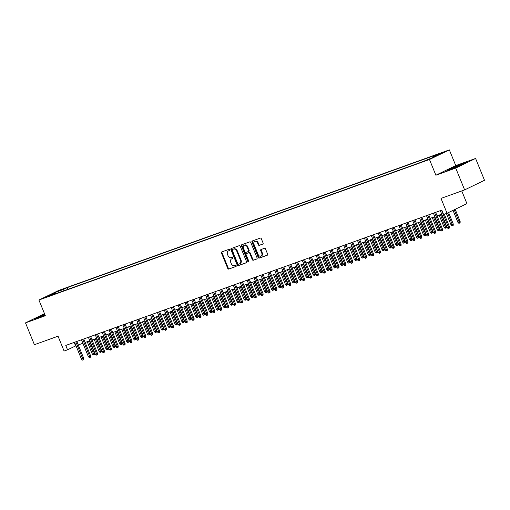 <?xml version="1.0" encoding="UTF-8"?>
<svg xmlns="http://www.w3.org/2000/svg" width="510" height="510" viewBox="0 0 510 510"><rect width="100%" height="100%" fill="white"/><g stroke="black" fill="none" stroke-linecap="round" stroke-linejoin="round"><path stroke-width="0.76" d="M229.704 249.772A0.65 0.504 -115.8 0 0 228.984 249.345L221.786 251.934A0.924 0.72 -115.8 0 0 221.461 253.036L227.753 268.458A0.924 0.72 -115.8 0 0 228.78 269.076L235.977 266.481A0.65 0.504 -115.8 0 0 235.486 265.283L234.555 265.621A2.964 2.301 -115.8 0 1 231.272 263.657L230.749 262.369A2.964 2.301 -115.8 0 1 231.623 258.921A2.964 2.301 -115.8 0 1 231.795 258.851L232.726 258.513A0.65 0.504 -115.8 0 0 232.235 257.314L231.304 257.652A2.964 2.301 -115.8 0 1 228.021 255.688L227.492 254.401A2.964 2.301 -115.8 0 1 228.372 250.952A2.964 2.301 -115.8 0 1 228.544 250.882L229.474 250.544A0.65 0.504 -115.8 0 0 229.704 249.772M442.482 152.516L437.962 154.485L442.482 152.516M262.758 244.124A0.924 0.72 -115.8 0 0 263.083 243.021L261.318 238.693A0.924 0.72 -115.8 0 0 260.291 238.081L252.303 240.956A0.924 0.72 -115.8 0 0 251.972 242.059L258.27 257.48A0.924 0.72 -115.8 0 0 259.297 258.092L267.285 255.217A0.924 0.72 -115.8 0 0 267.616 254.12L265.481 248.893A0.924 0.72 -115.8 0 0 264.454 248.281L261.031 249.511A0.924 0.72 -115.8 0 0 260.706 250.608L261.764 253.202A2.48 1.919 -115.8 0 1 261.031 256.084A2.48 1.919 -115.8 0 1 258.143 254.503L253.999 244.354A2.48 1.919 -115.8 0 1 254.726 241.466A2.48 1.919 -115.8 0 1 257.62 243.047L258.309 244.736A0.924 0.72 -115.8 0 0 259.335 245.355L262.867 244.073M44.497 313.675L25.5 322.881L34.406 344.703L58.038 336.198L64.094 351.039L67.549 349.803L65.764 345.436L441.819 210.126L443.604 214.487L447.053 213.25L466.924 203.624L461.748 190.938M455.723 168.077L475.594 158.451L455.755 165.591L435.884 175.217L455.723 168.077L464.629 189.905L440.997 198.409L447.053 213.25M435.884 175.217L429.471 159.502L38.926 300.027L58.797 290.4L449.342 149.876L429.471 159.502M25.5 322.881L45.339 315.741L38.926 300.027M240.255 246.273A0.924 0.72 -115.8 0 0 239.228 245.661L231.234 248.536A0.924 0.72 -115.8 0 0 230.909 249.639L237.201 265.06A0.924 0.72 -115.8 0 0 238.234 265.672L246.222 262.797A0.924 0.72 -115.8 0 0 246.553 261.7L240.255 246.273M241.766 244.743L249.76 241.867A0.924 0.72 -115.8 0 1 250.786 242.486L257.085 257.907A0.924 0.72 -115.8 0 1 256.753 259.01L253.336 260.24A0.924 0.72 -115.8 0 1 252.31 259.628L249.753 253.368A0.924 0.72 -115.8 0 0 248.727 252.756L246.458 253.572A0.924 0.72 -115.8 0 0 246.132 254.675L248.791 261.184A0.65 0.504 -115.8 0 1 247.841 261.528L241.44 245.845A0.924 0.72 -115.8 0 1 241.766 244.743M475.594 158.451L484.5 180.279L464.629 189.905M58.828 290.974L64.725 288.52L58.828 290.974M432.977 157.462L433.137 156.436L436.898 154.613L67.052 287.691L63.291 289.514L63.042 291.089M433.137 156.436L440.729 153.708L432.563 157.66L421.215 162.212L51.37 295.29L55.131 293.467L47.538 296.195L55.705 292.243L63.291 289.514M455.755 165.591L449.342 149.876M67.549 349.803L76.003 345.755M78.26 344.945L82.907 343.268M85.157 342.459L89.805 340.788M92.055 339.979L96.709 338.302M98.959 337.492L103.606 335.822M105.857 335.013L110.504 333.336M112.761 332.526L117.408 330.856M119.659 330.046L124.306 328.376M126.556 327.56L131.204 325.89M133.461 325.08L138.108 323.41M140.358 322.601L145.006 320.924M147.256 320.114L151.91 318.444M154.16 317.634L158.808 315.958M161.058 315.148L165.705 313.478M167.956 312.668L172.609 310.992M174.86 310.182L179.507 308.512M181.758 307.702L186.405 306.025M188.662 305.216L193.309 303.546M195.559 302.736L200.207 301.066M202.457 300.25L207.111 298.579M209.361 297.77L214.009 296.1M216.259 295.29L220.906 293.613M223.157 292.804L227.811 291.133M230.061 290.324L234.708 288.647M236.959 287.838L241.606 286.167M243.863 285.358L248.51 283.681M250.761 282.872L255.408 281.201M257.658 280.392L262.306 278.715M264.562 277.905L269.21 276.235M271.46 275.425L276.108 273.755M278.358 272.939L283.012 271.269M285.262 270.459L289.909 268.789M292.16 267.979L296.807 266.303M299.064 265.493L303.711 263.823M305.962 263.013L310.609 261.337M312.859 260.527L317.507 258.857M319.764 258.047L324.411 256.371M326.661 255.561L331.309 253.891M333.559 253.081L338.213 251.404M340.463 250.595L345.111 248.925M347.361 248.115L352.008 246.445M354.265 245.629L358.912 243.958M361.163 243.149L365.81 241.479M368.061 240.669L372.708 238.992M374.965 238.183L379.612 236.512M381.862 235.703L386.51 234.026M388.76 233.217L393.414 231.546M395.664 230.737L400.312 229.06M402.562 228.25L407.209 226.58M409.46 225.771L414.114 224.094M416.364 223.284L421.011 221.614M423.262 220.804L427.909 219.134M430.166 218.318L434.813 216.648M437.064 215.838L441.711 214.168M74.179 342.408L75.601 345.901M67.747 289.393L67.052 287.691M55.577 293.773L55.131 293.467M56.412 293.473L55.705 292.243M44.708 314.205L34.757 318.686L45.071 315.084M466.338 162.645L462.672 163.595L453.02 167.439L447.034 170.34L450.706 169.39L460.351 165.546L466.338 162.645M229.653 250.416L229.079 250.62A2.964 2.301 -115.8 0 0 228.907 250.69A2.964 2.301 -115.8 0 0 228.741 250.786M231.993 258.755A2.964 2.301 -115.8 0 1 232.158 258.666A2.964 2.301 -115.8 0 1 232.33 258.589L232.904 258.385M222.105 251.819A0.924 0.72 -115.8 0 0 221.997 252.775L228.295 268.203A0.924 0.72 -115.8 0 0 229.322 268.815L236.162 266.354M231.553 248.421A0.924 0.72 -115.8 0 0 231.444 249.377L237.743 264.798A0.924 0.72 -115.8 0 0 238.769 265.41L246.445 262.65M232.471 249.466A0.65 0.504 -115.8 0 0 232.241 250.238L237.768 263.778A0.65 0.504 -115.8 0 0 238.489 264.205L239.47 263.855A2.964 2.301 -115.8 0 0 239.643 263.778A2.964 2.301 -115.8 0 0 240.516 260.329L236.742 251.073A2.964 2.301 -115.8 0 0 233.452 249.116L233.006 249.205A0.65 0.504 -115.8 0 0 232.936 249.243M240.006 263.594A2.964 2.301 -115.8 0 0 240.178 263.517A2.964 2.301 -115.8 0 0 241.051 260.068L240.516 260.329M233.006 249.205L233.988 248.855A2.964 2.301 -115.8 0 1 237.277 250.818L241.051 260.068M256.976 258.863L253.336 260.24M246.891 253.362A0.924 0.72 -115.8 0 1 246.993 253.311L249.262 252.495A0.924 0.72 -115.8 0 1 250.289 253.113L252.845 259.367A0.924 0.72 -115.8 0 0 253.872 259.979M242.084 244.634A0.924 0.72 -115.8 0 0 241.976 245.584L248.376 261.267A0.65 0.504 -115.8 0 0 248.81 261.7M247.108 246.878A2.48 1.919 -115.8 0 0 244.213 245.297A2.48 1.919 -115.8 0 0 243.48 248.185L244.94 251.761A0.924 0.72 -115.8 0 0 245.967 252.373L248.236 251.558A0.924 0.72 -115.8 0 0 248.568 250.455L247.108 246.878L247.643 246.617A2.48 1.919 -115.8 0 0 244.749 245.042L244.213 245.297M248.344 251.506L248.778 251.296A0.924 0.72 -115.8 0 0 249.103 250.2L248.568 250.455M247.643 246.617L249.103 250.2M254.726 241.466L255.261 241.204A2.48 1.919 -115.8 0 1 258.156 242.785L258.851 244.481A0.924 0.72 -115.8 0 0 259.877 245.093L262.981 243.978M261.031 256.084L261.573 255.822A2.48 1.919 -115.8 0 0 262.299 252.941L261.764 253.202M261.349 249.396A0.924 0.72 -115.8 0 0 261.241 250.346L262.299 252.941M252.616 240.841A0.924 0.72 -115.8 0 0 252.507 241.797L258.806 257.219A0.924 0.72 -115.8 0 0 259.832 257.837L267.508 255.07M94.439 353.073L94.414 354.412L93.878 354.673L93.183 354.922L92.233 353.991L94.439 353.073L89.473 340.909M93.878 354.673L88.466 341.273M92.233 353.991L87.223 341.719M75.824 341.815L82.735 358.747L83.697 358.275L83.672 359.614L83.136 359.875L82.735 358.747L81.492 359.193L74.581 342.261M83.697 358.275L76.831 341.451M83.136 359.875L82.441 360.124L81.492 359.193M44.842 314.523L40.366 316.449L38.83 317.347L41.31 316.589M35.796 318.418L44.784 314.389M458.528 166.273L462.43 164.386L454.62 167.216L451.108 169.001L453.588 168.243M448.073 170.072L453.205 167.586L465.298 163.149M101.343 350.593L101.311 351.932L100.776 352.193L100.087 352.435L99.131 351.505L101.343 350.593L96.377 338.423M100.776 352.193L95.364 338.787M99.131 351.505L94.12 339.233M108.241 348.107L108.216 349.446L107.674 349.707L106.985 349.956L106.029 349.025L108.241 348.107L103.275 335.943M107.674 349.707L102.268 336.307M106.029 349.025L101.025 336.753M115.139 345.627L115.113 346.966L114.578 347.227L113.883 347.476L112.933 346.539L115.139 345.627L110.173 333.457M114.578 347.227L109.165 333.82M112.933 346.539L107.922 334.267M122.043 343.141L122.011 344.479L121.476 344.741L120.787 344.989L119.831 344.059L122.043 343.141L117.077 330.977M121.476 344.741L116.063 331.341M119.831 344.059L114.826 331.787M82.722 339.335L89.632 356.26L90.602 355.795L90.57 357.134L90.034 357.395L89.632 356.26L88.389 356.707L81.479 339.781M90.602 355.795L83.736 338.971M90.034 357.395L89.346 357.644L88.389 356.707M89.626 336.849L96.53 353.781L97.499 353.309L97.474 354.648L96.932 354.909L96.53 353.781L95.293 354.227L88.383 337.295M97.499 353.309L90.633 336.485M96.932 354.909L96.243 355.158L95.293 354.227M96.524 334.369L103.434 351.294L104.397 350.829L104.371 352.168L103.836 352.429L103.434 351.294L102.191 351.747L95.281 334.815M104.397 350.829L97.531 334.005M103.836 352.429L103.147 352.678L102.191 351.747M103.422 331.882L110.332 348.814L111.301 348.349L111.269 349.681L110.734 349.943L110.332 348.814L109.089 349.261L102.185 332.329M111.301 348.349L104.435 331.519M110.734 349.943L110.045 350.192L109.089 349.261M128.941 340.661L128.915 342L128.373 342.261L127.685 342.51L126.735 341.579L128.941 340.661L123.975 328.491M128.373 342.261L122.967 328.854M126.735 341.579L121.724 329.301M110.326 329.403L117.236 346.335L118.199 345.863L118.173 347.202L117.638 347.463L117.236 346.335L115.993 346.781L109.083 329.849M118.199 345.863L111.333 329.039M117.638 347.463L116.943 347.712L115.993 346.781M135.839 338.175L135.813 339.513L135.277 339.775L134.589 340.023L133.633 339.093L135.839 338.175L130.872 326.011M135.277 339.775L129.865 326.374M133.633 339.093L128.622 326.821M117.223 326.916L124.134 343.848L125.103 343.383L125.071 344.722L124.536 344.977L124.134 343.848L122.891 344.295L115.98 327.369M125.103 343.383L118.231 326.559M124.536 344.977L123.847 345.225L122.891 344.295M142.743 335.695L142.711 337.033L142.175 337.295L141.487 337.543L140.53 336.613L142.743 335.695L137.776 323.525M142.175 337.295L136.763 323.888M140.53 336.613L135.526 324.334M124.128 324.436L131.032 341.368L132.001 340.897L131.975 342.236L131.433 342.497L131.032 341.368L129.789 341.815L122.884 324.883M132.001 340.897L125.135 324.073M131.433 342.497L130.745 342.745L129.789 341.815M149.64 333.215L149.615 334.554L149.079 334.809L148.384 335.057L147.435 334.126L149.64 333.215L144.674 321.045M149.079 334.809L143.667 321.408M147.435 334.126L142.424 321.855M131.025 321.957L137.936 338.882L138.898 338.417L138.873 339.756L138.337 340.011L137.936 338.882L136.693 339.328L129.782 322.403M138.898 338.417L132.033 321.593M138.337 340.011L137.643 340.259L136.693 339.328M156.544 330.729L156.513 332.067L155.977 332.329L155.289 332.577L154.332 331.647L156.544 330.729L151.578 318.559M155.977 332.329L150.565 318.922M154.332 331.647L149.322 319.375M137.923 319.47L144.834 336.402L145.803 335.931L145.771 337.269L145.235 337.531L144.834 336.402L143.59 336.849L136.68 319.917M145.803 335.931L138.937 319.107M145.235 337.531L144.547 337.779L143.59 336.849M163.442 328.249L163.417 329.587L162.875 329.842L162.186 330.091L161.23 329.16L163.442 328.249L158.476 316.079M162.875 329.842L157.469 316.442M161.23 329.16L156.226 316.888M144.827 316.99L151.731 333.916L152.7 333.451L152.675 334.789L152.133 335.051L151.731 333.916L150.495 334.362L143.584 317.437M152.7 333.451L145.834 316.627M152.133 335.051L151.445 335.3L150.495 334.362M170.34 325.762L170.315 327.101L169.779 327.363L169.084 327.611L168.134 326.68L170.34 325.762L165.374 313.599M169.779 327.363L164.367 313.962M168.134 326.68L163.123 314.409M151.725 314.504L158.635 331.436L159.598 330.964L159.573 332.303L159.037 332.565L158.635 331.436L157.392 331.882L150.482 314.95M159.598 330.964L152.732 314.141M159.037 332.565L158.349 332.813L157.392 331.882M177.244 323.283L177.212 324.621L176.677 324.883L175.988 325.125L175.032 324.194L177.244 323.283L172.278 311.113M176.677 324.883L171.264 311.476M175.032 324.194L170.028 311.922M158.623 312.024L165.533 328.95L166.502 328.485L166.47 329.823L165.935 330.085L165.533 328.95L164.29 329.396L157.386 312.471M166.502 328.485L159.636 311.661M165.935 330.085L165.246 330.333L164.29 329.396M184.142 320.796L184.116 322.135L183.574 322.397L182.886 322.645L181.936 321.714L184.142 320.796L179.176 308.633M183.574 322.397L178.168 308.996M181.936 321.714L176.925 309.442M165.527 309.538L172.431 326.47L173.4 325.998L173.374 327.337L172.839 327.599L172.431 326.47L171.194 326.916L164.284 309.984M173.4 325.998L166.534 309.175M172.839 327.599L172.144 327.847L171.194 326.916M191.04 318.316L191.014 319.655L190.479 319.917L189.79 320.165L188.834 319.228L191.04 318.316L186.073 306.147M190.479 319.917L185.066 306.51M188.834 319.228L183.823 306.956M172.425 307.058L179.335 323.984L180.298 323.519L180.272 324.857L179.737 325.119L179.335 323.984L178.092 324.436L171.181 307.505M180.298 323.519L173.432 306.695M179.737 325.119L179.048 325.367L178.092 324.436M197.944 315.83L197.912 317.169L197.376 317.43L196.688 317.679L195.732 316.748L197.944 315.83L192.978 303.667M197.376 317.43L191.964 304.03M195.732 316.748L190.727 304.476M179.322 304.572L186.233 321.504L187.202 321.039L187.176 322.371L186.634 322.632L186.233 321.504L184.99 321.95L178.086 305.018M187.202 321.039L180.336 304.209M186.634 322.632L185.946 322.881L184.99 321.95M204.841 313.35L204.816 314.689L204.28 314.95L203.586 315.199L202.636 314.268L204.841 313.35L199.875 301.18M204.28 314.95L198.868 301.544M202.636 314.268L197.625 301.99M186.226 302.092L193.137 319.024L194.1 318.552L194.074 319.891L193.539 320.152L193.137 319.024L191.894 319.47L184.983 302.538M194.1 318.552L187.234 301.729M193.539 320.152L192.844 320.401L191.894 319.47M211.739 310.864L211.714 312.203L211.178 312.464L210.49 312.713L209.534 311.782L211.739 310.864L206.779 298.701M211.178 312.464L205.766 299.064M209.534 311.782L204.523 299.51M193.124 299.606L200.035 316.538L201.004 316.072L200.972 317.411L200.436 317.666L200.035 316.538L198.792 316.984L191.881 300.058M201.004 316.072L194.138 299.242M200.436 317.666L199.748 317.915L198.792 316.984M218.643 308.384L218.618 309.723L218.076 309.984L217.387 310.233L216.431 309.302L218.643 308.384L213.677 296.214M218.076 309.984L212.67 296.578M216.431 309.302L211.427 297.024M200.028 297.126L206.933 314.058L207.901 313.586L207.876 314.925L207.334 315.186L206.933 314.058L205.689 314.504L198.785 297.572M207.901 313.586L201.036 296.763M207.334 315.186L206.646 315.435L205.689 314.504M225.541 305.904L225.516 307.243L224.98 307.498L224.285 307.747L223.335 306.816L225.541 305.904L220.575 293.734M224.98 307.498L219.568 294.098M223.335 306.816L218.325 294.544M206.926 294.646L213.837 311.572L214.799 311.106L214.774 312.445L214.238 312.7L213.837 311.572L212.594 312.018L205.683 295.092M214.799 311.106L207.933 294.283M214.238 312.7L213.55 312.949L212.594 312.018M232.445 303.418L232.413 304.757L231.878 305.018L231.189 305.267L230.233 304.336L232.445 303.418L227.479 291.248M231.878 305.018L226.465 291.612M230.233 304.336L225.222 292.064M213.824 292.16L220.734 309.092L221.703 308.62L221.672 309.959L221.136 310.22L220.734 309.092L219.491 309.538L212.581 292.606M221.703 308.62L214.837 291.796M221.136 310.22L220.447 310.469L219.491 309.538M239.343 300.938L239.317 302.277L238.776 302.532L238.087 302.781L237.131 301.85L239.343 300.938L234.377 288.768M238.776 302.532L233.37 289.132M237.131 301.85L232.126 289.578M220.728 289.68L227.632 306.606L228.601 306.14L228.576 307.479L228.034 307.74L227.632 306.606L226.395 307.052L219.485 290.126M228.601 306.14L221.735 289.317M228.034 307.74L227.345 307.989L226.395 307.052M246.241 298.452L246.215 299.791L245.68 300.052L244.991 300.301L244.035 299.37L246.241 298.452L241.275 286.288M245.68 300.052L240.267 286.652M244.035 299.37L239.024 287.098M227.626 287.194L234.536 304.126L235.499 303.654L235.473 304.993L234.938 305.254L234.536 304.126L233.293 304.572L226.383 287.64M235.499 303.654L228.633 286.83M234.938 305.254L234.249 305.503L233.293 304.572M253.145 295.972L253.113 297.311L252.577 297.572L251.889 297.815L250.933 296.884L253.145 295.972L248.179 283.802M252.577 297.572L247.165 284.166M250.933 296.884L245.928 284.612M234.523 284.714L241.434 301.639L242.403 301.174L242.371 302.513L241.836 302.774L241.434 301.639L240.191 302.086L233.287 285.16M242.403 301.174L235.537 284.351M241.836 302.774L241.147 303.023L240.191 302.086M260.043 293.486L260.017 294.825L259.475 295.086L258.787 295.335L257.837 294.404L260.043 293.486L255.076 281.322M259.475 295.086L254.069 281.686M257.837 294.404L252.826 282.132M241.428 282.228L248.338 299.16L249.301 298.688L249.275 300.027L248.74 300.288L248.338 299.16L247.095 299.606L240.184 282.674M249.301 298.688L242.435 281.864M248.74 300.288L248.045 300.537L247.095 299.606M266.94 291.006L266.915 292.345L266.379 292.606L265.691 292.855L264.735 291.918L266.94 291.006L261.981 278.836M266.379 292.606L260.967 279.199M264.735 291.918L259.724 279.646M273.844 288.52L273.813 289.858L273.277 290.12L272.589 290.368L271.632 289.438L273.844 288.52L268.878 276.356M273.277 290.12L267.871 276.72M271.632 289.438L266.628 277.166M280.742 286.04L280.717 287.379L280.181 287.64L279.486 287.889L278.536 286.958L280.742 286.04L275.776 273.87M280.181 287.64L274.769 274.233M278.536 286.958L273.526 274.68M248.325 279.748L255.236 296.673L256.205 296.208L256.173 297.547L255.637 297.808L255.236 296.673L253.993 297.126L247.082 280.194M256.205 296.208L249.339 279.384M255.637 297.808L254.949 298.057L253.993 297.126M255.23 277.262L262.134 294.193L263.103 293.728L263.077 295.06L262.535 295.322L262.134 294.193L260.89 294.64L253.986 277.708M263.103 293.728L256.237 276.898M262.535 295.322L261.847 295.57L260.89 294.64M262.127 274.782L269.038 291.714L270 291.242L269.975 292.581L269.439 292.842L269.038 291.714L267.795 292.16L260.884 275.228M270 291.242L263.135 274.418M269.439 292.842L268.744 293.091L267.795 292.16M287.646 283.554L287.615 284.892L287.079 285.154L286.39 285.402L285.434 284.472L287.646 283.554L282.68 271.39M287.079 285.154L281.667 271.753M285.434 284.472L280.423 272.2M269.025 272.295L275.935 289.227L276.904 288.762L276.873 290.101L276.337 290.356L275.935 289.227L274.692 289.674L267.782 272.748M276.904 288.762L270.039 271.932M276.337 290.356L275.649 290.604L274.692 289.674M294.544 281.074L294.519 282.412L293.977 282.674L293.288 282.923L292.332 281.992L294.544 281.074L289.578 268.904M293.977 282.674L288.571 269.267M292.332 281.992L287.328 269.713M275.929 269.815L282.833 286.748L283.802 286.276L283.777 287.615L283.235 287.876L282.833 286.748L281.596 287.194L274.686 270.262M283.802 286.276L276.936 269.452M283.235 287.876L282.546 288.124L281.596 287.194M301.442 278.594L301.416 279.933L300.881 280.188L300.186 280.436L299.236 279.505L301.442 278.594L296.476 266.424M300.881 280.188L295.469 266.787M299.236 279.505L294.225 267.234M282.827 267.336L289.737 284.261L290.7 283.796L290.674 285.135L290.139 285.39L289.737 284.261L288.494 284.707L281.584 267.782M290.7 283.796L283.834 266.972M290.139 285.39L289.45 285.638L288.494 284.707M308.346 276.108L308.314 277.446L307.779 277.708L307.09 277.956L306.134 277.026L308.346 276.108L303.38 263.938M307.779 277.708L302.366 264.301M306.134 277.026L301.13 264.754M289.725 264.849L296.635 281.781L297.604 281.31L297.572 282.648L297.037 282.91L296.635 281.781L295.392 282.228L288.488 265.296M297.604 281.31L290.738 264.486M297.037 282.91L296.348 283.158L295.392 282.228M315.244 273.628L315.218 274.966L314.676 275.221L313.988 275.47L313.038 274.539L315.244 273.628L310.278 261.458M314.676 275.221L309.27 261.821M313.038 274.539L308.027 262.267M296.629 262.369L303.539 279.295L304.502 278.83L304.476 280.168L303.941 280.43L303.539 279.295L302.296 279.741L295.386 262.816M304.502 278.83L297.636 262.006M303.941 280.43L303.246 280.678L302.296 279.741M322.141 271.141L322.116 272.48L321.58 272.742L320.892 272.99L319.936 272.059L322.141 271.141L317.175 258.978M321.58 272.742L316.168 259.341M319.936 272.059L314.925 259.788M303.526 259.883L310.437 276.815L311.406 276.344L311.374 277.682L310.839 277.944L310.437 276.815L309.194 277.262L302.283 260.329M311.406 276.344L304.54 259.52M310.839 277.944L310.15 278.192L309.194 277.262M329.046 268.662L329.014 270L328.478 270.255L327.79 270.504L326.833 269.573L329.046 268.662L324.079 256.492M328.478 270.255L323.072 256.855M326.833 269.573L321.829 257.301M310.431 257.403L317.335 274.329L318.304 273.864L318.278 275.202L317.736 275.464L317.335 274.329L316.092 274.775L309.188 257.85M318.304 273.864L311.438 257.04M317.736 275.464L317.048 275.712L316.092 274.775M335.943 266.175L335.918 267.514L335.382 267.776L334.688 268.024L333.738 267.093L335.943 266.175L330.977 254.012M335.382 267.776L329.97 254.375M333.738 267.093L328.727 254.821M317.328 254.917L324.239 271.849L325.201 271.377L325.176 272.716L324.64 272.977L324.239 271.849L322.996 272.295L316.085 255.363M325.201 271.377L318.336 254.554M324.64 272.977L323.946 273.226L322.996 272.295M342.847 263.695L342.816 265.034L342.28 265.296L341.592 265.544L340.635 264.607L342.847 263.695L337.881 251.526M342.28 265.296L336.868 251.889M340.635 264.607L335.625 252.335M324.226 252.437L331.137 269.363L332.106 268.897L332.074 270.236L331.538 270.498L331.137 269.363L329.893 269.815L322.983 252.883M332.106 268.897L325.24 252.074M331.538 270.498L330.85 270.746L329.893 269.815M349.745 261.209L349.72 262.548L349.178 262.809L348.489 263.058L347.533 262.127L349.745 261.209L344.779 249.046M349.178 262.809L343.772 249.409M347.533 262.127L342.529 249.855M331.13 249.951L338.034 266.883L339.003 266.418L338.978 267.75L338.436 268.011L338.034 266.883L336.798 267.329L329.887 250.397M339.003 266.418L332.137 249.588M338.436 268.011L337.747 268.26L336.798 267.329M356.643 258.729L356.617 260.068L356.082 260.329L355.387 260.578L354.437 259.641L356.643 258.729L351.677 246.559M356.082 260.329L350.67 246.923M354.437 259.641L349.426 247.369M338.028 247.471L344.938 264.403L345.901 263.931L345.876 265.27L345.34 265.531L344.938 264.403L343.695 264.849L336.785 247.917M345.901 263.931L339.035 247.108M345.34 265.531L344.652 265.78L343.695 264.849M363.547 256.243L363.515 257.582L362.98 257.843L362.291 258.092L361.335 257.161L363.547 256.243L358.581 244.08M362.98 257.843L357.567 244.443M361.335 257.161L356.331 244.889M344.926 244.985L351.836 261.917L352.805 261.452L352.773 262.79L352.238 263.045L351.836 261.917L350.593 262.363L343.689 245.437M352.805 261.452L345.939 244.621M352.238 263.045L351.549 263.294L350.593 262.363M370.445 253.763L370.419 255.102L369.877 255.363L369.189 255.612L368.239 254.681L370.445 253.763L365.479 241.593M369.877 255.363L364.471 241.957M368.239 254.681L363.228 242.403M351.83 242.505L358.734 259.437L359.703 258.965L359.678 260.304L359.142 260.565L358.734 259.437L357.497 259.883L350.587 242.951M359.703 258.965L352.837 242.142M359.142 260.565L358.447 260.814L357.497 259.883M377.343 251.283L377.317 252.622L376.782 252.877L376.093 253.126L375.137 252.195L377.343 251.283L372.376 239.113M376.782 252.877L371.369 239.477M375.137 252.195L370.126 239.923M358.728 240.025L365.638 256.951L366.601 256.485L366.575 257.824L366.04 258.079L365.638 256.951L364.395 257.397L357.484 240.471M366.601 256.485L359.735 239.662M366.04 258.079L365.351 258.328L364.395 257.397M384.247 248.797L384.215 250.136L383.679 250.397L382.991 250.646L382.035 249.715L384.247 248.797L379.281 236.627M383.679 250.397L378.267 236.991M382.035 249.715L377.03 237.443M365.625 237.539L372.536 254.471L373.505 253.999L373.479 255.338L372.938 255.599L372.536 254.471L371.293 254.917L364.389 237.985M373.505 253.999L366.639 237.175M372.938 255.599L372.249 255.848L371.293 254.917M391.144 246.317L391.119 247.656L390.583 247.911L389.889 248.16L388.939 247.229L391.144 246.317L386.178 234.147M390.583 247.911L385.171 234.511M388.939 247.229L383.928 234.957M372.529 235.059L379.44 251.985L380.403 251.519L380.377 252.858L379.842 253.119L379.44 251.985L378.197 252.431L371.286 235.505M380.403 251.519L373.537 234.696M379.842 253.119L379.147 253.368L378.197 252.431M398.042 243.831L398.017 245.17L397.481 245.431L396.793 245.68L395.836 244.749L398.042 243.831L393.082 231.667M397.481 245.431L392.069 232.031M395.836 244.749L390.826 232.477M379.427 232.573L386.338 249.505L387.307 249.033L387.275 250.372L386.739 250.633L386.338 249.505L385.095 249.951L378.184 233.019M387.307 249.033L380.441 232.209M386.739 250.633L386.051 250.882L385.095 249.951M404.946 241.351L404.921 242.69L404.379 242.945L403.69 243.194L402.734 242.263L404.946 241.351L399.98 229.181M404.379 242.945L398.973 229.545M402.734 242.263L397.73 229.991M386.331 230.093L393.236 247.018L394.204 246.553L394.179 247.892L393.637 248.153L393.236 247.018L391.999 247.465L385.088 230.539M394.204 246.553L387.339 229.73M393.637 248.153L392.949 248.402L391.999 247.465M411.844 238.865L411.819 240.204L411.283 240.465L410.588 240.714L409.638 239.783L411.844 238.865L406.878 226.701M411.283 240.465L405.871 227.065M409.638 239.783L404.628 227.511M393.229 227.607L400.14 244.539L401.102 244.067L401.077 245.406L400.541 245.667L400.14 244.539L398.897 244.985L391.986 228.053M401.102 244.067L394.236 227.243M400.541 245.667L399.853 245.916L398.897 244.985M418.748 236.385L418.716 237.724L418.181 237.985L417.492 238.234L416.536 237.297L418.748 236.385L413.782 224.215M418.181 237.985L412.768 224.578M416.536 237.297L411.525 225.025M400.127 225.127L407.037 242.052L408.006 241.587L407.974 242.926L407.439 243.187L407.037 242.052L405.794 242.505L398.89 225.573M408.006 241.587L401.14 224.763M407.439 243.187L406.75 243.436L405.794 242.505M425.646 233.899L425.62 235.237L425.079 235.499L424.39 235.748L423.44 234.817L425.646 233.899L420.68 221.735M425.079 235.499L419.673 222.099M423.44 234.817L418.429 222.545M407.031 222.641L413.935 239.572L414.904 239.107L414.879 240.44L414.337 240.701L413.935 239.572L412.698 240.019L405.788 223.087M414.904 239.107L408.038 222.277M414.337 240.701L413.648 240.949L412.698 240.019M432.544 231.419L432.518 232.758L431.983 233.019L431.294 233.268L430.338 232.33L432.544 231.419L427.578 219.249M431.983 233.019L426.57 219.612M430.338 232.33L425.327 220.059M413.929 220.161L420.839 237.093L421.802 236.621L421.776 237.96L421.241 238.221L420.839 237.093L419.596 237.539L412.686 220.607M421.802 236.621L414.936 219.797M421.241 238.221L420.552 238.47L419.596 237.539M439.448 228.933L439.416 230.271L438.88 230.533L438.192 230.781L437.236 229.851L439.448 228.933L434.482 216.769M438.88 230.533L433.468 217.132M437.236 229.851L432.231 217.579M420.826 217.674L427.737 234.606L428.706 234.141L428.674 235.48L428.139 235.735L427.737 234.606L426.494 235.053L419.59 218.127M428.706 234.141L421.84 217.311M428.139 235.735L427.45 235.983L426.494 235.053M446.346 226.453L446.32 227.791L445.778 228.053L445.09 228.301L444.14 227.371L446.346 226.453L441.379 214.283M445.778 228.053L440.372 214.646M444.14 227.371L439.129 215.092M427.731 215.194L434.641 232.126L435.604 231.655L435.578 232.993L435.043 233.255L434.641 232.126L433.398 232.573L426.487 215.641M435.604 231.655L428.738 214.831M435.043 233.255L434.348 233.503L433.398 232.573M453.243 223.973L453.218 225.312L452.682 225.567L451.994 225.815L451.038 224.884L453.243 223.973L448.57 212.511M452.682 225.567L447.601 212.982M451.038 224.884L446.384 213.486M434.628 212.715L441.539 229.64L442.508 229.175L442.476 230.514L441.94 230.769L441.539 229.64L440.296 230.087L433.385 213.161M442.508 229.175L435.642 212.351M441.94 230.769L441.252 231.017L440.296 230.087M460.147 221.487L460.116 222.825L459.58 223.087L458.892 223.335L457.935 222.405L460.147 221.487L455.175 209.31M459.58 223.087L454.212 209.782M457.935 222.405L453.02 210.356M441.532 210.228L448.437 227.16L449.406 226.689L449.38 228.027L448.838 228.289L448.437 227.16L447.193 227.607L440.289 210.675M449.406 226.689L444.318 214.232M448.838 228.289L448.15 228.537L447.193 227.607M229.079 250.62L228.544 250.882M232.33 258.589L231.795 258.851M229.322 268.815L228.78 269.076M228.295 268.203L227.753 268.458M221.997 252.775L221.461 253.036M238.769 265.41L238.234 265.672M237.743 264.798L237.201 265.06M231.444 249.377L230.909 249.639M237.277 250.818L236.742 251.073M233.988 248.855L233.452 249.116M252.845 259.367L252.31 259.628M250.289 253.113L249.753 253.368M249.262 252.495L248.727 252.756M246.993 253.311L246.458 253.572M248.376 261.267L247.841 261.528M241.976 245.584L241.44 245.845M259.877 245.093L259.335 245.355M258.851 244.481L258.309 244.736M258.156 242.785L257.62 243.047M261.241 250.346L260.706 250.608M259.832 257.837L259.297 258.092M258.806 257.219L258.27 257.48M252.507 241.797L251.972 242.059M228.907 250.69L228.372 250.952M232.158 258.666L231.623 258.921M232.968 249.224L232.433 249.486M240.178 263.517L239.643 263.778M246.942 253.336L246.406 253.597M248.829 251.277L248.293 251.532"/></g></svg>
